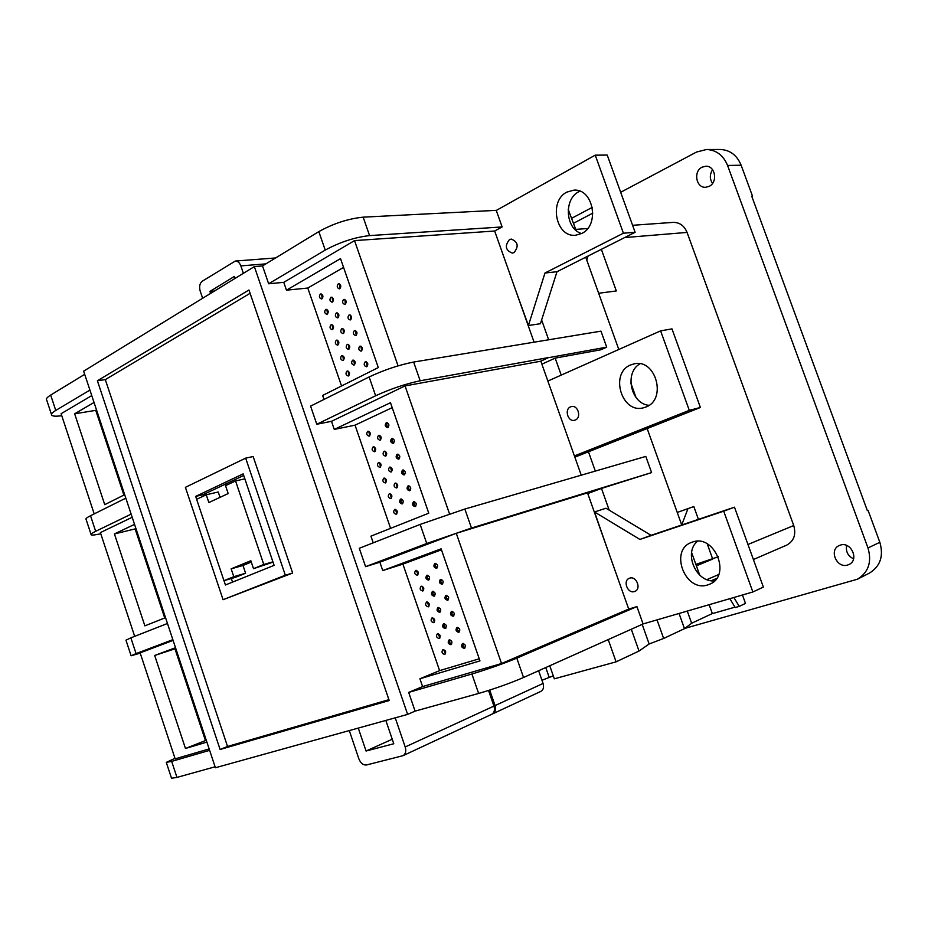 <?xml version="1.0" encoding="UTF-8"?>
<svg xmlns="http://www.w3.org/2000/svg" width="928" height="928" viewBox="0 0 928 928"><rect width="100%" height="100%" fill="white"/><g stroke="black" fill="none" stroke-linecap="round" stroke-linejoin="round"><path stroke-width="1.39" d="M707.797 584.895C685.142 592.795 668.937 550.049 691.592 542.393L692.439 542.091C714.479 533.542 731.821 575.836 709.618 584.222L707.797 584.895M697.462 541.268C683.252 552.81 696.093 582.738 714.548 580.882M634.439 591.542C627.653 594.013 622.537 580.615 629.358 578.272L629.683 578.156C636.411 575.627 641.631 588.99 634.845 591.403L634.439 591.542M734.477 507.187L763.361 587.076L752.863 591.971L723.712 511.166L734.477 507.187L651.085 535.328L605.984 508.231L594.535 511.978L607.852 550.246M651.085 535.328L639.891 539.435L594.535 511.978M723.712 511.166L639.891 539.435M752.863 591.971L643.081 623.941L636.921 606.599L628.72 609.081L587.505 492.849L456.274 533.31L379.877 562.194L382.754 570.569L402.914 564.131L439.605 670.631L419.92 678.762L422.6 686.569L408.68 692.416L471.911 674.018C488 669.146 502.964 663.856 516.803 658.138L636.921 606.599M514.042 252.578L512.302 253.089C505.516 250.363 504.565 245.874 509.449 239.61L511.27 239.076C518.021 241.872 518.949 246.372 514.042 252.578M581.705 233.485L575.685 235.225C556.011 237.835 548.436 200.993 566.857 192.108L573.794 190.159C593.375 188.222 600.103 225.284 581.705 233.485M579.849 191.18L578.921 191.644C563.482 199.056 565.477 229.077 581.589 233.543M607.225 155.08L635.123 232.29L623.407 233.206L595.242 155.15L607.225 155.08M623.407 233.206L544.968 273.018L528.415 325.519L514.947 288.248M635.123 232.29L556.997 271.718L544.968 273.018M556.997 271.718L540.432 323.71L528.415 325.519M595.242 155.15L496.271 210.436M702.09 167.179C693.077 171.309 696.093 188.164 705.686 187.27L709.108 186.366C718.11 182.387 715.302 165.509 705.756 166.228L702.09 167.179M712.6 169.72C709.618 174.371 709.595 178.93 712.53 183.408M847.647 565.024C836.743 568.736 828.623 549.817 839.26 545.525L840.362 545.119C851.115 541.268 859.49 560.025 848.992 564.502L847.647 565.024M853.574 558.865C847.879 556 845.582 551.534 846.684 545.478M575.267 420.036L574.56 420.268C567.936 422.228 564.096 409.225 570.581 406.858L571.381 406.592C578.005 404.701 581.763 417.728 575.267 420.036M645.853 407.032L643.58 407.763C621.69 414.213 609.36 373.01 630.738 364.913L633.998 363.892C655.829 358.208 667.232 399.655 645.853 407.032M649.008 405.316C630.878 403.993 624.034 372.731 639.949 363.799M426.915 575.267C425.186 577.68 425.743 579.292 428.562 580.104L428.585 580.104C430.302 577.703 429.757 576.091 426.938 575.267L426.915 575.267M427.68 575.221L427.321 577.831L429.177 579.698M449.222 639.856L449.14 639.891C447.493 642.28 448.073 643.893 450.904 644.716L450.996 644.682C452.644 642.28 452.052 640.668 449.222 639.856M449.871 639.81L449.639 642.454L451.6 644.241M443.63 623.674L443.572 623.697C441.902 626.087 442.482 627.699 445.312 628.523L445.382 628.5C447.041 626.098 446.461 624.486 443.63 623.674M444.315 623.616L444.048 626.261L445.985 628.07M438.051 607.515L438.016 607.527C436.322 609.928 436.891 611.54 439.721 612.364L439.768 612.341C441.461 609.94 440.893 608.327 438.051 607.515M438.758 607.457L438.468 610.09L440.371 611.923M432.471 591.38C430.743 593.781 431.3 595.393 434.153 596.217L434.153 596.217C435.882 593.804 435.325 592.192 432.471 591.38L432.471 591.38M433.214 591.322L432.889 593.943L434.768 595.799M470.658 634.068L471.76 637.234M464.986 617.677L466.076 620.844M459.314 601.321L460.404 604.476M453.653 584.988L454.743 588.132M415.709 570.43C414.004 572.82 414.549 574.42 417.333 575.244L417.368 575.232C419.062 572.854 418.528 571.254 415.744 570.418L415.709 570.43M416.486 570.384L417.948 574.838M434.919 563.424C433.167 565.848 433.712 567.472 436.554 568.296L436.589 568.284C438.341 565.871 437.796 564.247 434.954 563.412L434.919 563.424M435.696 563.366L435.302 565.999L437.181 567.89M443.016 649.588L442.923 649.623C441.299 652.001 441.89 653.602 444.686 654.426L444.79 654.391C446.403 652.001 445.811 650.4 443.016 649.588M443.654 649.542L445.394 653.938M437.54 633.708L437.471 633.731C435.824 636.109 436.404 637.71 439.199 638.534L439.28 638.51C440.916 636.121 440.336 634.52 437.54 633.708M438.213 633.662L439.884 638.07M432.065 617.851L432.03 617.862C430.36 620.252 430.928 621.853 433.736 622.676L433.782 622.653C435.441 620.264 434.872 618.663 432.065 617.851M432.761 617.804L434.385 622.224M426.602 602.017L426.59 602.028C424.896 604.418 425.453 606.019 428.272 606.842L428.284 606.831C429.977 604.441 429.42 602.829 426.602 602.017M427.332 601.97L428.898 606.402M421.15 586.218C419.444 588.607 420.001 590.208 422.808 591.032L422.808 591.02C424.525 588.642 423.968 587.03 421.161 586.206L421.15 586.218M421.904 586.16L423.423 590.602M462.62 643.487L462.515 643.533C460.856 645.946 461.46 647.558 464.313 648.382L464.429 648.347C466.076 645.923 465.473 644.31 462.62 643.487M463.258 643.44L463.026 646.12L465.021 647.906M457.063 627.432L456.994 627.456C455.3 629.868 455.892 631.492 458.757 632.316L458.838 632.281C460.52 629.857 459.928 628.244 457.063 627.432M457.724 627.374L457.458 630.042L459.441 631.852M451.507 611.39L451.472 611.401C449.755 613.826 450.335 615.45 453.2 616.273L453.258 616.25C454.964 613.826 454.384 612.202 451.507 611.39M452.203 611.332L451.913 614L453.862 615.821M445.974 595.382L445.962 595.382C444.21 597.806 444.779 599.43 447.656 600.254L447.679 600.242C449.419 597.806 448.85 596.194 445.974 595.382M446.693 595.324L446.368 597.98L448.294 599.824M440.44 579.385C438.689 581.821 439.246 583.445 442.111 584.257L442.122 584.257C443.874 581.833 443.317 580.209 440.452 579.385L440.44 579.385M441.194 579.327L440.823 581.972L442.726 583.851M447.992 568.678L449.094 571.822M378.578 435.383C376.93 437.703 377.394 439.315 379.946 440.232L380.225 440.139C381.872 437.819 381.42 436.206 378.868 435.278L378.578 435.383M379.61 435.325L380.608 439.895M400.594 499.09C398.912 501.456 399.411 503.069 402.091 503.939L402.253 503.892C403.935 501.538 403.436 499.914 400.768 499.044L400.594 499.09M401.499 499.044L401 501.607L402.729 503.568M395.073 483.128C393.402 485.483 393.89 487.096 396.546 487.977L396.732 487.919C398.414 485.576 397.926 483.952 395.27 483.059L395.073 483.128M396.012 483.07L397.184 487.618M389.574 467.19C387.904 469.533 388.38 471.146 391.001 472.039L391.222 471.969C392.892 469.626 392.416 468.014 389.795 467.109L389.574 467.19M390.537 467.132L391.651 471.679M384.076 451.275C382.417 453.606 382.881 455.219 385.468 456.124L385.723 456.042C387.382 453.711 386.918 452.098 384.331 451.182L384.076 451.275M385.062 451.217L386.129 455.776M421.266 491.55L422.356 494.682M415.663 475.391L416.742 478.512M410.072 459.256L411.15 462.364M404.492 443.143L405.571 446.252M367.72 431.346C366.096 433.654 366.548 435.255 369.066 436.172L369.356 436.079C370.98 433.782 370.527 432.17 368.01 431.242L367.72 431.346M368.752 431.288L369.727 435.824M386.234 422.75C384.563 425.094 385.016 426.718 387.591 427.646L387.892 427.541C389.551 425.21 389.11 423.586 386.535 422.646L386.234 422.75M387.278 422.692L386.616 425.244L388.252 427.309M394.667 509.437C392.996 511.792 393.495 513.393 396.163 514.263L396.314 514.216C397.984 511.873 397.486 510.261 394.818 509.391L394.667 509.437M395.56 509.391L396.801 513.88M389.261 493.777C387.602 496.12 388.09 497.721 390.734 498.603L390.897 498.545C392.567 496.202 392.08 494.601 389.435 493.708L389.261 493.777M390.178 493.719L391.372 498.22M383.856 478.129C382.208 480.46 382.696 482.073 385.306 482.954L385.503 482.885C387.15 480.565 386.674 478.952 384.064 478.059L383.856 478.129M384.807 478.082L385.944 482.595M378.473 462.515C376.826 464.835 377.302 466.448 379.877 467.341L380.109 467.26C381.756 464.951 381.292 463.339 378.705 462.434L378.473 462.515M379.448 462.457L380.538 466.981M373.091 446.913C371.455 449.233 371.919 450.846 374.471 451.75L374.726 451.658C376.362 449.349 375.91 447.737 373.358 446.832L373.091 446.913M374.1 446.867L375.121 451.391M413.563 501.735C411.858 504.124 412.357 505.748 415.083 506.618L415.234 506.56C416.95 504.182 416.452 502.558 413.726 501.677L413.563 501.735M414.468 501.677L413.946 504.275L415.721 506.247M408.076 485.889C406.383 488.267 406.87 489.891 409.573 490.773L409.747 490.715C411.452 488.348 410.965 486.713 408.274 485.831L408.076 485.889M409.004 485.831L408.459 488.418L410.211 490.413M402.601 470.067C400.908 472.433 401.395 474.057 404.063 474.95L404.272 474.881C405.965 472.526 405.49 470.89 402.822 469.997L402.601 470.067M403.564 470.009L402.984 472.584L404.712 474.602M397.138 454.268C395.456 456.622 395.931 458.258 398.564 459.163L398.808 459.082C400.49 456.727 400.014 455.103 397.393 454.186L397.138 454.268M398.124 454.21L397.52 456.785L399.214 458.815M391.686 438.503C390.004 440.846 390.468 442.47 393.078 443.387L393.344 443.294C395.015 440.962 394.562 439.327 391.952 438.41L391.686 438.503M392.695 438.434L392.068 440.997L393.727 443.05M398.912 427.054L399.991 430.163M330.89 297.343C329.336 299.605 329.707 301.217 332.004 302.215L332.514 302.052C334.08 299.802 333.709 298.178 331.412 297.18L330.89 297.343M332.154 297.308L332.7 301.925M352.617 360.215C351.016 362.5 351.422 364.124 353.846 365.087L354.252 364.948C355.853 362.674 355.447 361.05 353.023 360.087L352.617 360.215M353.777 360.168L354.519 364.774M347.176 344.462C345.587 346.736 345.982 348.36 348.371 349.334L348.8 349.183C350.401 346.921 349.995 345.297 347.617 344.323L347.176 344.462M348.36 344.416L349.056 349.021M341.736 328.732C340.158 331.006 340.553 332.63 342.908 333.604L343.372 333.454C344.949 331.192 344.566 329.568 342.2 328.582L341.736 328.732M342.954 328.686L343.592 333.303M336.307 313.026C334.741 315.288 335.124 316.912 337.456 317.898L337.943 317.736C339.509 315.485 339.138 313.861 336.806 312.864L336.307 313.026M337.548 312.991L338.14 317.608M372.546 350.981L373.613 354.055M367.012 335.031L368.08 338.105M361.502 319.116L362.558 322.19M355.992 303.212L357.048 306.286M320.369 294.095C318.826 296.334 319.197 297.946 321.459 298.944L321.981 298.77C323.512 296.542 323.153 294.93 320.879 293.932L320.369 294.095M321.633 294.06L322.155 298.654M338.198 283.968C336.62 286.23 336.992 287.854 339.3 288.863L339.834 288.689C341.411 286.439 341.052 284.803 338.743 283.782L338.198 283.968M339.486 283.922L339.996 288.585M346.956 371.165C345.367 373.439 345.784 375.051 348.197 376.002L348.58 375.875C350.169 373.601 349.752 371.989 347.35 371.026L346.956 371.165M348.093 371.119L348.87 375.678M341.62 355.702C340.042 357.964 340.448 359.577 342.826 360.54L343.244 360.4C344.822 358.138 344.416 356.526 342.038 355.563L341.62 355.702M342.78 355.656L343.511 360.226M336.296 340.263C334.73 342.525 335.124 344.137 337.479 345.112L337.908 344.961C339.486 342.71 339.091 341.098 336.736 340.124L336.296 340.263M337.479 340.228L338.163 344.798M330.971 324.858C329.417 327.108 329.8 328.721 332.131 329.695L332.595 329.544C334.15 327.294 333.767 325.682 331.447 324.696L330.971 324.858M332.189 324.812L332.816 329.394M325.67 309.465C324.116 311.704 324.498 313.328 326.795 314.302L327.282 314.151C328.825 311.912 328.454 310.288 326.157 309.302L325.67 309.465M326.911 309.43L327.491 314.012M365.168 361.885C363.544 364.194 363.962 365.829 366.409 366.792L366.815 366.653C368.451 364.356 368.033 362.72 365.586 361.758L365.168 361.885M366.328 361.839L367.094 366.479M359.762 346.26C358.138 348.557 358.544 350.181 360.969 351.155L361.41 351.016C363.022 348.719 362.628 347.095 360.203 346.109L359.762 346.26M360.946 346.202L361.653 350.854M354.357 330.646C352.756 332.932 353.15 334.567 355.54 335.542L356.004 335.402C357.605 333.117 357.222 331.482 354.821 330.496L354.357 330.646M355.563 330.6L356.224 335.252M348.963 315.068C347.374 317.341 347.756 318.977 350.123 319.963L350.61 319.8C352.199 317.527 351.816 315.903 349.462 314.905L348.963 315.068M350.204 315.01L350.807 319.673M343.58 299.5C341.991 301.774 342.374 303.41 344.706 304.396L345.216 304.233C346.805 301.971 346.434 300.336 344.102 299.338L343.58 299.5M344.845 299.454L345.402 304.117M350.482 287.344L351.55 290.406M632.606 225.295L673.125 222.384C679.574 222.314 684.214 225.655 687.056 232.418L624.672 237.568M747.968 544.481L793.742 525.538L687.056 232.418M793.742 525.538C796.259 534.621 793.892 541.163 786.642 545.165L753.397 559.526M733.862 597.504L739.245 606.378L745.486 603.42L742.446 594.999M684.841 628.384L857.426 579.211C868.515 572.367 872.03 561.95 867.982 547.961L879.837 542.3C883.827 556.104 880.324 566.382 869.316 573.168L857.426 579.211M751.819 196.458L752.504 196.121L741.136 165.219L727.564 165.451L867.982 547.961M727.564 165.451C723.33 155.289 716.312 149.965 706.51 149.501L696.557 152.03L620.67 192.293M571.752 218.242L592.319 207.338M598.653 293.26L616.32 290.951L601.356 249.33M698.424 519.355L693.819 506.56L677.243 512.442M696.383 565.825L712.704 559.074L707.24 543.878M752.504 196.121L751.715 196.156L867.367 510.655L868.074 510.342L879.837 542.3M716.648 578.376L711.231 580.731M729.849 598.676L735.22 607.527L739.245 606.378M709.166 604.696L712.368 613.628L734.999 607.156M549.759 665.759L554.329 678.82L616.088 661.85L608.223 639.578M553.297 675.851L541.964 680.27M712.344 613.547L691.638 623.245L687.277 611.065M616.088 661.85L639.021 651.038L649.148 643.986L663.648 638.464L684.481 628.65L691.638 623.245M492.258 714.003L492.838 713.783C495.424 712.217 496.167 709.479 495.065 705.57L543.077 683.46L538.634 670.747M543.077 683.46C544.133 687.219 543.39 689.864 540.827 691.395L492.838 713.783M699.712 575.093L691.615 552.531M687.961 508.637L681.72 524.946L647.164 428.55M636.028 397.509L630.82 382.974M618.802 349.473L585.73 257.218M576.126 230.457L568.214 209.38M349.288 730.58L358.892 758.907C360.714 763.292 363.277 765.31 366.56 764.962L403.03 755.67C405.652 754.07 406.371 751.17 405.2 746.97L493.951 706.092L488.534 690.467M493.951 706.092C495.042 710.001 494.299 712.739 491.724 714.305L403.03 755.67M495.065 705.57L489.706 690.096M405.2 746.97L395.235 717.831M385.839 720.441L393.785 743.757L366.061 751.019L358.266 728.086M51.446 414.398L46.725 400.084C45.762 398.97 47.073 397.3 50.68 395.061L55.75 410.431C52.13 412.624 50.796 414.236 51.736 415.28C52.931 416.312 56.272 416.463 61.758 415.709M84.692 374.332L50.68 395.061M407.624 714.386L254.365 266.591L83.636 371.165L215.412 767.746L407.624 714.386L415.094 711.126L478.628 693.448L471.911 674.018M254.365 266.591L262.531 265.918L318.826 231.606C333.43 223.509 348.209 218.695 363.161 217.164L496.236 210.343L502.129 226.942L369.576 235.596C354.67 237.301 339.892 242.138 325.229 250.096L318.826 231.606M574.409 455.915L689.295 410.35L700.396 407.485L671.976 328.883L660.608 330.867L547.856 381.06M700.396 407.485L574.85 457.168M689.295 410.35L660.608 330.867M581.241 475.182L540.827 361.212L548.506 357.57L420.164 380.782C405.617 383.856 390.769 388.844 375.631 395.757L369.124 376.954C384.204 369.901 399.04 364.936 413.633 362.048L600.973 331.157L606.692 347.153L548.552 357.674M534.052 342.119L494.659 231.026L502.129 226.942M561.22 375.109L555.176 358.115L600.845 349.786L606.692 347.153M595.324 471.088L588.456 451.785M609.209 510.168L601.483 488.43L651.607 472.596L471.47 528.044L426.741 543.495L420.152 524.424L464.847 509.043L645.807 456.414L651.607 472.596M548.668 339.822L541.627 319.974M541.882 364.182L555.176 358.115M587.749 493.545L601.483 488.43M131.068 655.667L125.964 640.192L130.86 637.838L136.068 653.602L131.103 655.783L140.221 653.138M167.481 623.477L130.86 637.838M209.16 748.919L175.16 758.849L140.14 652.871L173.095 640.401M172.852 639.67L136.068 653.602M243.704 475.472L203.151 494.67L203.603 496.016M231.339 578.527L232.545 582.123M253.518 568.667L263.772 564.491L235.55 480.936L225.527 485.669L228.184 493.557L208.87 502.547L206.26 494.775L196.632 499.31L223.95 580.684L233.798 576.682L231.153 568.841L250.838 560.721L253.518 568.667L273.018 562.124M223.95 580.684L235.747 577.239L245.595 573.237L242.974 565.465L251.291 562.055M220.04 497.35L218.231 492.002L206.26 494.775M250.096 293.318L105.305 379.61L227.534 746.472L388.913 699.666M223.08 599.708L292.645 573.028L253.158 456.541L245.665 458.13L185.403 487.339L223.08 599.708L285.325 575.221L245.665 458.13M206.306 740.335L205.448 740.59L174.974 648.834L175.798 648.533M164.72 617.978L135.128 528.914L135.929 528.542M123.888 495.065L95.746 410.362L96.512 409.909M206.886 742.11L185.472 748.478L154.674 655.47L175.531 647.709M165.544 617.654L144.872 625.855L114.434 533.936L134.548 524.366M134.676 636.341L100.386 532.591L132.194 517.279M124.677 494.67L104.736 504.658L74.646 413.795L94.041 402.474M94.204 513.892L61.097 413.702L91.756 395.606M209.624 750.346L171.668 761.389L176.958 777.409L215.099 766.795M125.825 498.139L90.526 515.724L95.677 531.303C91.918 533.148 90.422 534.331 91.199 534.841C92.208 535.317 95.398 534.946 100.769 533.751M131.138 514.135L95.677 531.303M89.935 390.096L55.75 410.431M379.877 562.194L365.586 566.66L426.741 543.495M365.586 566.66L359.287 548.286L420.152 524.424M422.6 686.569L501.538 663.52L456.274 533.31M501.538 663.52L628.72 609.081M449.523 513.88L405.037 385.909L331.505 421.324L316.784 424.247L375.631 395.757M316.784 424.247L310.578 406.116L369.124 376.954M405.037 385.909L540.827 361.212M494.659 231.026L354.531 240.596L283.771 282.344L268.644 283.771L325.229 250.096M268.644 283.771L262.531 265.918M398.066 365.852L354.531 240.596M516.803 658.138L523.543 677.498L643.081 623.964M415.094 711.126L408.68 692.416M523.543 677.498C509.762 683.414 494.798 688.727 478.628 693.448M176.958 777.409L171.518 778.221L166.356 762.607M392.184 407.647L355.041 425.163L334.277 429.42L390.479 402.706L428.771 513.196L370.933 536.152L373.23 542.822M355.041 425.163L390.584 528.345M331.505 421.324L334.277 429.42M343.58 267.403L307.794 288.04L286.462 290.174L340.53 258.622L378.288 367.569L322.619 395.467L323.988 399.434M307.794 288.04L341.539 385.99M283.771 282.344L286.462 290.174M248.959 290L97.394 380.758L220.098 749.488L389.203 700.536L248.959 290M105.305 379.61L97.394 380.758M227.534 746.472L220.098 749.488M540.792 361.108L548.506 357.57M419.92 678.762L479.962 660.898L441.125 548.842L382.754 570.569M441.461 549.805L402.914 564.131M439.605 670.631L479.231 658.799M91.025 534.331L86.107 519.425C85.318 518.845 86.791 517.615 90.526 515.724M174.998 758.338L166.286 762.375L171.668 761.389M95.746 410.362L74.646 413.795M135.128 528.914L114.434 533.936M174.974 648.834L154.674 655.47M205.448 740.59L185.472 748.478M223.984 580.673L225.423 584.988L274.108 565.361L243.159 473.86L195.692 496.387L196.666 499.299M285.325 575.221L292.645 573.028M195.692 496.387L203.151 494.67M233.798 576.682L245.595 573.237M231.153 568.841L242.974 565.465M263.772 564.491L272.925 561.846M235.55 480.936L244.841 478.836M265.895 263.877L240.839 265.884C239.598 262.67 237.765 261.058 235.329 261.046L202.316 281.184C199.717 283.318 199.01 286.613 200.181 291.044L202.64 298.271M240.839 265.884L243.38 273.319M235.051 278.423L234.366 276.428L209.937 291.427L210.598 293.387M214.519 290.998L209.937 291.427M392.242 739.233L366.061 751.019M588.062 256.047L586.751 260.072M695.861 564.375L718.307 556.754M639.021 651.038L631.295 629.242M684.481 628.65L679.052 613.454M663.648 638.464L657.036 619.869M649.148 643.986L642.188 624.37M545.757 667.557L549.074 677.011M573.55 223.265L592.864 213.092M867.344 510.574L868.074 510.342M741.136 165.219C736.96 155.185 730.011 149.942 720.279 149.478L706.51 149.501M464.847 509.043L471.47 528.044M363.161 217.164L369.576 235.596M413.633 362.048L420.164 380.782M235.329 261.046L275.593 257.961M706.916 579.617L718.701 574.525M575.743 229.378L587.644 228.52"/></g></svg>
